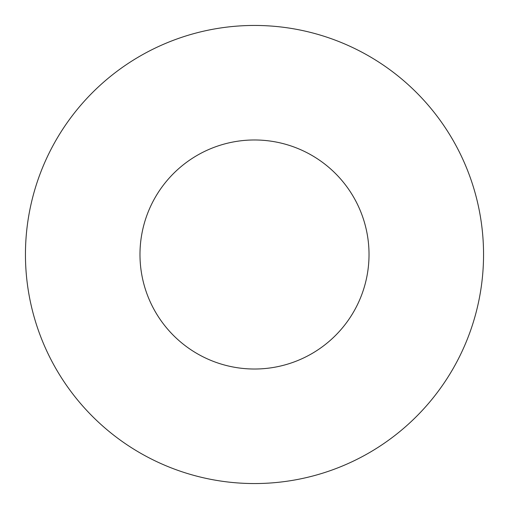 <?xml version="1.0" encoding="UTF-8"?>
<svg xmlns="http://www.w3.org/2000/svg" width="509" height="509" viewBox="0 0 509 509"><rect width="100%" height="100%" fill="white"/><g stroke="black" fill="none" stroke-linecap="round" stroke-linejoin="round"><path stroke-width="0.76" d="M369.025 254.5A114.525 114.525 0 0 1 197.237 353.679A114.525 114.525 0 0 1 197.237 155.321A114.525 114.525 0 0 1 369.025 254.5M483.55 254.5A229.05 229.05 0 0 1 139.975 452.864A229.05 229.05 0 0 1 139.975 56.136A229.05 229.05 0 0 1 483.55 254.5"/></g></svg>

